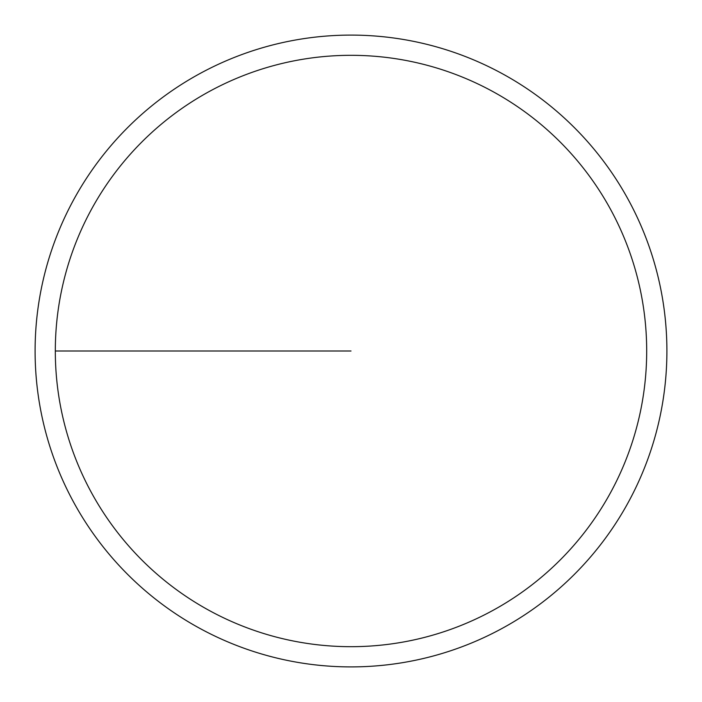 <?xml version="1.0" encoding="UTF-8"?>
<svg xmlns="http://www.w3.org/2000/svg" width="702" height="702" viewBox="0 0 702 702"><rect width="100%" height="100%" fill="white"/><g stroke="black" fill="none" stroke-linecap="round" stroke-linejoin="round"><path stroke-width="1.05" d="M55.318 351A295.682 295.682 0 0 1 498.841 94.928A295.682 295.682 0 0 1 498.841 607.072A295.682 295.682 0 0 1 55.318 351L351 351M35.1 351A315.9 315.9 0 0 1 508.95 77.422A315.9 315.9 0 0 1 508.95 624.578A315.9 315.9 0 0 1 35.1 351"/></g></svg>
